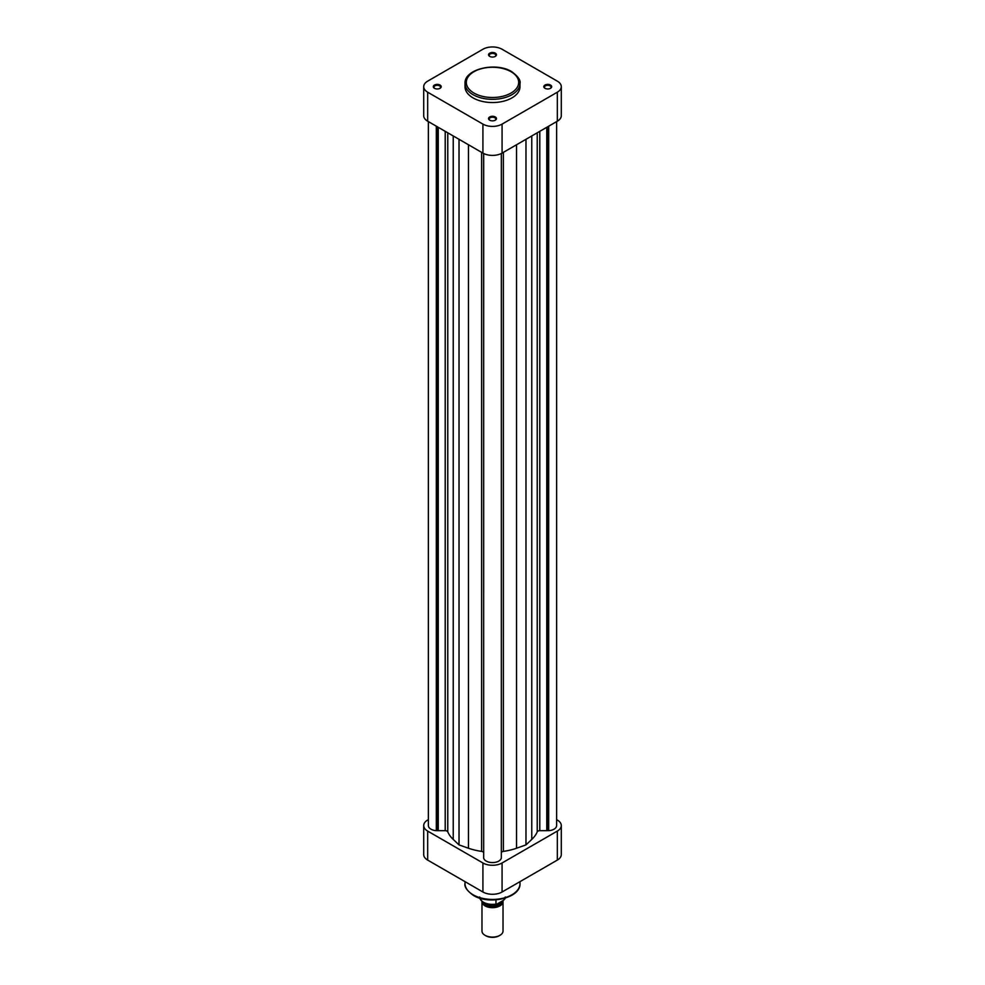 <?xml version="1.0" encoding="UTF-8"?>
<svg xmlns="http://www.w3.org/2000/svg" width="985" height="985" viewBox="0 0 985 985"><rect width="100%" height="100%" fill="white"/><g stroke="black" fill="none" stroke-linecap="round" stroke-linejoin="round"><path stroke-width="1.48" d="M428.377 819.618L427.675 820.025A13.544 7.818 0 0 0 423.71 825.565A13.544 7.818 0 0 0 427.675 831.094L482.921 862.983A13.544 7.818 0 0 0 502.079 862.983L557.325 831.094A13.544 7.818 0 0 0 561.29 825.565A13.544 7.818 0 0 0 557.325 820.025L556.623 819.618M561.29 825.565L561.29 854.561A13.544 7.818 180 0 1 557.325 860.09L502.079 891.991A13.544 7.818 180 0 1 482.921 891.991L427.675 860.09A13.544 7.818 180 0 1 423.71 854.561L423.71 825.565M434.459 88.293L434.459 88.293A3.94 2.278 180 0 1 434.459 85.067A3.94 2.278 180 0 1 440.049 85.067A3.94 2.278 180 0 1 440.049 88.293A3.94 2.278 180 0 1 434.459 88.293M439.79 88.416A3.287 1.896 0 0 0 440.541 87.209A3.287 1.896 0 0 0 439.581 85.867A3.287 1.896 0 0 0 435.998 85.461A3.287 1.896 0 0 0 433.966 87.209A3.287 1.896 0 0 0 434.717 88.416M489.705 56.391L489.705 56.391A3.94 2.278 180 0 1 489.705 53.165A3.94 2.278 180 0 1 495.295 53.165A3.94 2.278 180 0 1 495.295 56.391A3.94 2.278 180 0 1 489.705 56.391M495.036 56.527A3.287 1.896 0 0 0 495.787 55.32A3.287 1.896 0 0 0 494.827 53.978A3.287 1.896 0 0 0 491.244 53.559A3.287 1.896 0 0 0 489.213 55.32A3.287 1.896 0 0 0 489.964 56.527M489.705 120.182L489.705 120.182A3.94 2.278 180 0 1 489.705 116.956A3.94 2.278 180 0 1 495.295 116.956A3.94 2.278 180 0 1 495.295 120.182A3.94 2.278 180 0 1 489.705 120.182M495.036 120.318A3.287 1.896 0 0 0 495.787 119.111A3.287 1.896 0 0 0 494.827 117.769A3.287 1.896 0 0 0 491.244 117.35A3.287 1.896 0 0 0 489.213 119.111A3.287 1.896 0 0 0 489.964 120.318M544.951 88.293L544.951 88.293A3.94 2.278 180 0 1 544.951 85.067A3.94 2.278 180 0 1 550.541 85.067A3.94 2.278 180 0 1 550.541 88.293A3.94 2.278 180 0 1 544.951 88.293M550.283 88.416A3.287 1.896 0 0 0 551.034 87.209A3.287 1.896 0 0 0 550.073 85.867A3.287 1.896 0 0 0 546.49 85.461A3.287 1.896 0 0 0 544.459 87.209A3.287 1.896 0 0 0 545.21 88.416M473.059 97.897A27.494 15.871 0 0 0 503.015 101.344A27.494 15.871 0 0 0 519.994 86.68L519.994 83.454A27.494 15.871 180 0 1 503.015 98.118A27.494 15.871 180 0 1 473.059 94.683A27.494 15.871 180 0 1 465.006 83.454L465.006 86.68A27.494 15.871 0 0 0 473.059 97.897M561.29 86.68L561.29 115.676A13.544 7.818 180 0 1 557.325 121.204L502.079 153.106A13.544 7.818 180 0 1 482.921 153.106L427.675 121.204A13.544 7.818 180 0 1 423.71 115.676L423.71 86.68A13.544 7.818 0 0 0 427.675 92.208L482.921 124.11A13.544 7.818 0 0 0 502.079 124.11L557.325 92.208A13.544 7.818 0 0 0 561.29 86.68A13.544 7.818 0 0 0 557.325 81.152L502.079 49.25A13.544 7.818 0 0 0 482.921 49.25L427.675 81.152A13.544 7.818 0 0 0 423.71 86.68M481.973 901.595L481.973 931.022A10.527 6.07 0 0 0 485.063 935.319L485.802 935.75A9.468 5.467 180 0 0 499.198 935.75L499.937 935.319A10.527 6.07 0 0 0 503.027 931.022L503.027 901.595A10.527 6.07 180 0 1 499.937 905.892A10.527 6.07 180 0 1 488.474 907.21A10.527 6.07 180 0 1 481.973 901.595A10.527 6.07 180 0 1 481.985 901.41M483.536 902.494A9.468 5.467 0 0 0 499.198 904.599A9.468 5.467 0 0 0 501.931 901.201M502.892 900.647A10.527 6.07 180 0 1 503.027 901.595M501.648 901.361A9.21 5.319 180 0 1 499.013 904.501A9.21 5.319 180 0 1 483.967 902.74M504.849 898.258L504.849 898.985A12.83 7.4 0 0 0 505.157 898.16M479.843 898.16A12.83 7.4 0 0 0 495.96 904.107L495.96 899.859M485.063 935.319A10.527 6.07 0 0 0 499.937 935.319L499.198 935.75M497.006 904.045L503.803 900.118L505.33 896.978M428.377 121.611L428.377 825.565A8.877 5.122 0 0 0 436.318 830.663L445.208 830.687A2.635 1.514 180 0 1 447.079 831.131A2.635 1.514 180 0 1 447.769 831.845A46.036 26.583 0 0 0 453.235 839.429L459.022 844.896L468.466 848.233A46.036 26.583 0 0 0 481.616 851.385A2.635 1.514 180 0 1 482.847 851.791A2.635 1.514 180 0 1 483.623 852.862M501.377 852.862A2.635 1.514 180 0 1 503.384 851.385A46.036 26.583 0 0 0 516.534 848.233L525.978 844.896L531.765 839.429A46.036 26.583 0 0 0 537.231 831.845A2.635 1.514 180 0 1 539.792 830.687L548.682 830.663A8.877 5.122 0 0 0 556.623 825.565L556.623 121.611M501.328 856.913L501.377 153.475M483.672 153.5L483.672 857.997A8.877 5.122 0 0 0 492.5 862.577A8.877 5.122 0 0 0 501.328 857.997L501.328 153.5M483.623 153.475L483.672 856.913M436.318 126.191L436.318 830.663M437.254 126.733L437.254 830.121M438.239 127.311L438.239 830.687M459.022 139.304L459.022 844.896M525.978 139.304L525.978 844.896M546.761 127.311L546.761 830.687M547.746 126.733L547.746 830.121M548.682 126.191L548.682 830.663M473.059 894.774A27.494 15.871 0 0 0 503.015 898.221A27.494 15.871 0 0 0 519.994 883.557C520.88 898.061 489.04 905.301 473.329 895.377C466.976 890.699 464.206 886.759 465.006 883.557A27.494 15.871 0 0 0 473.059 894.774M502.079 862.983L502.079 891.991M557.325 860.09L557.325 831.094M427.675 831.094L427.675 860.09M482.921 891.991L482.921 862.983M473.994 93.07A26.176 15.107 0 0 0 511.006 93.07A26.176 15.107 0 0 0 511.006 71.696A26.176 15.107 0 0 0 473.994 71.696A26.176 15.107 0 0 0 473.994 93.07M427.675 92.208L427.675 121.204M482.921 153.106L482.921 124.11M557.325 121.204L557.325 92.208M502.079 124.11L502.079 153.106M496.009 904.242A12.165 7.03 180 0 1 483.672 902.346M447.769 132.803L447.769 831.845M445.208 131.325L445.208 830.687M453.235 135.967L453.235 839.429M468.466 144.758L468.466 848.233M481.616 152.343L481.616 851.385M503.384 152.343L503.384 851.385M516.534 144.758L516.534 848.233M531.765 135.967L531.765 839.429M537.231 132.803L537.231 831.845M539.792 131.325L539.792 830.687M519.994 881.649L519.994 883.557M465.006 881.649L465.006 883.557M519.994 83.454C520.843 80.339 518.073 76.399 511.671 71.634C495.96 61.71 464.12 68.95 465.006 83.454M496.366 904.316C486.799 905.277 481.246 902.839 479.67 896.978"/></g></svg>

